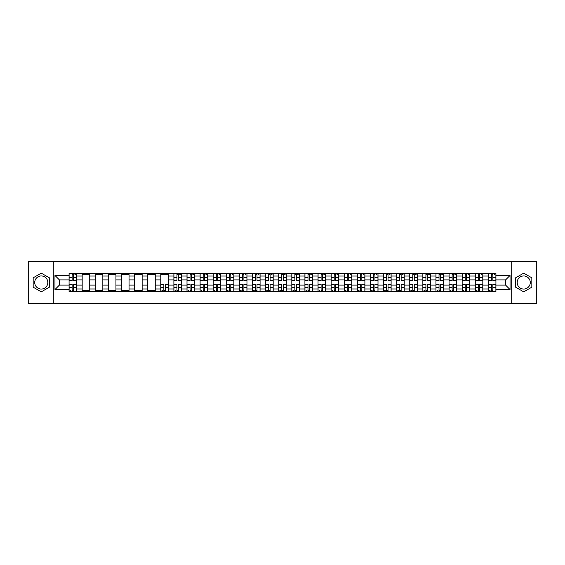 <?xml version="1.0" encoding="UTF-8"?>
<svg xmlns="http://www.w3.org/2000/svg" width="565" height="565" viewBox="0 0 565 565"><rect width="100%" height="100%" fill="white"/><g stroke="black" fill="none" stroke-linecap="round" stroke-linejoin="round"><path stroke-width="0.85" d="M41.266 289.054A6.554 6.554 0 0 1 34.719 282.5A6.554 6.554 0 0 1 41.266 275.946A6.554 6.554 0 0 1 47.82 282.5A6.554 6.554 0 0 1 41.266 289.054M523.734 289.054A6.554 6.554 0 0 1 517.18 282.5A6.554 6.554 0 0 1 523.734 275.946A6.554 6.554 0 0 1 530.281 282.5A6.554 6.554 0 0 1 523.734 289.054M511.721 303.497L536.75 303.497L536.75 261.503L28.25 261.503L28.25 303.497L511.721 303.497L511.721 261.503M82.172 291.526L82.172 276.031L76.628 276.031L76.628 291.526M76.628 276.031L76.628 273.474M82.172 276.031L82.172 273.474M89.736 273.474L89.736 291.526M95.28 291.526L95.28 273.474M102.837 273.474L102.837 291.526M108.381 291.526L108.381 273.474M115.938 273.474L115.938 291.526M121.482 291.526L121.482 273.474M129.046 273.474L129.046 291.526M134.583 291.526L134.583 273.474M142.147 273.474L142.147 291.526M147.691 291.526L147.691 273.474M155.248 273.474L155.248 291.526M160.792 291.526L160.792 273.474M168.349 273.474L168.349 291.526M173.893 291.526L173.893 273.474M181.457 273.474L181.457 291.526M187.001 291.526L187.001 273.474M194.558 273.474L194.558 291.526M200.102 291.526L200.102 273.474M207.659 273.474L207.659 291.526M213.203 291.526L213.203 273.474M220.767 273.474L220.767 291.526M226.311 291.526L226.311 273.474M233.868 273.474L233.868 291.526M239.412 291.526L239.412 273.474M246.969 273.474L246.969 291.526M252.513 291.526L252.513 273.474M260.077 273.474L260.077 291.526M265.621 291.526L265.621 273.474M273.178 273.474L273.178 291.526M278.722 291.526L278.722 273.474M286.278 273.474L286.278 291.526M291.822 291.526L291.822 273.474M299.379 273.474L299.379 291.526M304.923 291.526L304.923 273.474M312.487 273.474L312.487 291.526M318.031 291.526L318.031 273.474M325.588 273.474L325.588 291.526M331.132 291.526L331.132 273.474M338.689 273.474L338.689 291.526M344.233 291.526L344.233 273.474M351.797 273.474L351.797 291.526M357.341 291.526L357.341 273.474M364.898 273.474L364.898 291.526M370.442 291.526L370.442 273.474M377.999 273.474L377.999 291.526M383.543 291.526L383.543 273.474M391.107 273.474L391.107 291.526M396.651 291.526L396.651 273.474M404.208 273.474L404.208 291.526M409.752 291.526L409.752 273.474M417.309 273.474L417.309 291.526M422.853 291.526L422.853 273.474M430.417 273.474L430.417 291.526M435.954 291.526L435.954 273.474M443.518 273.474L443.518 291.526M449.062 291.526L449.062 273.474M456.619 273.474L456.619 291.526M462.163 291.526L462.163 273.474M469.72 273.474L469.72 291.526M475.264 291.526L475.264 273.474M482.828 273.474L482.828 291.526M488.372 291.526L488.372 273.474M488.372 285.106L482.828 285.106M475.264 285.106L469.72 285.106M462.163 285.106L456.619 285.106M449.062 285.106L443.518 285.106M435.954 285.106L430.417 285.106M422.853 285.106L417.309 285.106M409.752 285.106L404.208 285.106M396.651 285.106L391.107 285.106M383.543 285.106L377.999 285.106M370.442 285.106L364.898 285.106M357.341 285.106L351.797 285.106M344.233 285.106L338.689 285.106M331.132 285.106L325.588 285.106M318.031 285.106L312.487 285.106M304.923 285.106L299.379 285.106M291.822 285.106L286.278 285.106M278.722 285.106L273.178 285.106M265.621 285.106L260.077 285.106M252.513 285.106L246.969 285.106M239.412 285.106L233.868 285.106M226.311 285.106L220.767 285.106M213.203 285.106L207.659 285.106M200.102 285.106L194.558 285.106M187.001 285.106L181.457 285.106M173.893 285.106L168.349 285.106M160.792 285.106L155.248 285.106M147.691 285.106L142.147 285.106M134.583 285.106L129.046 285.106M121.482 285.106L115.938 285.106M108.381 285.106L102.837 285.106M95.28 285.106L89.736 285.106M82.172 285.106L76.628 285.106M488.372 279.894L482.828 279.894M475.264 279.894L469.72 279.894M462.163 279.894L456.619 279.894M449.062 279.894L443.518 279.894M435.954 279.894L430.417 279.894M422.853 279.894L417.309 279.894M409.752 279.894L404.208 279.894M396.651 279.894L391.107 279.894M383.543 279.894L377.999 279.894M370.442 279.894L364.898 279.894M357.341 279.894L351.797 279.894M344.233 279.894L338.689 279.894M331.132 279.894L325.588 279.894M318.031 279.894L312.487 279.894M304.923 279.894L299.379 279.894M291.822 279.894L286.278 279.894M278.722 279.894L273.178 279.894M265.621 279.894L260.077 279.894M252.513 279.894L246.969 279.894M239.412 279.894L233.868 279.894M226.311 279.894L220.767 279.894M213.203 279.894L207.659 279.894M200.102 279.894L194.558 279.894M187.001 279.894L181.457 279.894M173.893 279.894L168.349 279.894M160.792 279.894L155.248 279.894M147.691 279.894L142.147 279.894M134.583 279.894L129.046 279.894M121.482 279.894L115.938 279.894M108.381 279.894L102.837 279.894M95.28 279.894L89.736 279.894M82.172 279.894L76.628 279.894M59.41 285.106L69.071 285.106L69.071 279.894L59.41 279.894L59.41 285.106L54.96 289.555L54.96 275.445L69.071 275.445L69.071 279.894M495.929 279.894L495.929 285.106L505.59 285.106L505.59 279.894L495.929 279.894L495.929 273.474L69.071 273.474L69.071 275.445M495.929 275.445L510.04 275.445L510.04 289.555L495.929 289.555L495.929 285.106M69.071 285.106L69.071 291.526L495.929 291.526L495.929 289.555M69.071 289.555L54.96 289.555M53.279 303.497L53.279 261.503M49.374 277.818L41.266 273.142L33.166 277.818L33.166 287.182L41.266 291.858L49.374 287.182L49.374 277.818M531.835 277.818L523.734 273.142L515.626 277.818L515.626 287.182L523.734 291.858L531.835 287.182L531.835 277.818M73.563 290.269L72.136 290.269M72.136 274.731L73.563 274.731M89.736 290.269L82.172 290.269M82.172 274.731L89.736 274.731M102.837 290.269L95.28 290.269M95.28 274.731L102.837 274.731M115.938 290.269L108.381 290.269M108.381 274.731L115.938 274.731M129.046 290.269L121.482 290.269M121.482 274.731L129.046 274.731M142.147 290.269L134.583 290.269M134.583 274.731L142.147 274.731M155.248 290.269L147.691 290.269M147.691 274.731L155.248 274.731M165.284 290.269L163.857 290.269M160.792 274.731L168.349 274.731M178.392 290.269L176.958 290.269M176.958 274.731L178.392 274.731M191.493 290.269L190.066 290.269M190.066 274.731L191.493 274.731M204.594 290.269L203.167 290.269M203.167 274.731L204.594 274.731M217.702 290.269L216.268 290.269M216.268 274.731L217.702 274.731M230.803 290.269L229.376 290.269M229.376 274.731L230.803 274.731M243.903 290.269L242.477 290.269M242.477 274.731L243.903 274.731M257.004 290.269L255.578 290.269M255.578 274.731L257.004 274.731M270.112 290.269L268.686 290.269M268.686 274.731L270.112 274.731M283.213 290.269L281.787 290.269M281.787 274.731L283.213 274.731M296.314 290.269L294.888 290.269M294.888 274.731L296.314 274.731M309.422 290.269L307.996 290.269M307.996 274.731L309.422 274.731M322.523 290.269L321.097 290.269M321.097 274.731L322.523 274.731M335.624 290.269L334.197 290.269M334.197 274.731L335.624 274.731M348.732 290.269L347.298 290.269M347.298 274.731L348.732 274.731M361.833 290.269L360.406 290.269M360.406 274.731L361.833 274.731M374.934 290.269L373.507 290.269M373.507 274.731L374.934 274.731M388.042 290.269L386.608 290.269M386.608 274.731L388.042 274.731M401.143 290.269L399.716 290.269M399.716 274.731L401.143 274.731M414.244 290.269L412.817 290.269M412.817 274.731L414.244 274.731M427.345 290.269L425.918 290.269M425.918 274.731L427.345 274.731M440.453 290.269L439.026 290.269M439.026 274.731L440.453 274.731M453.554 290.269L452.127 290.269M452.127 274.731L453.554 274.731M466.655 290.269L465.228 290.269M465.228 274.731L466.655 274.731M479.763 290.269L478.329 290.269M478.329 274.731L479.763 274.731M492.864 290.269L491.437 290.269M491.437 274.731L492.864 274.731M54.96 275.445L59.41 279.894M505.59 285.106L510.04 289.555M505.59 279.894L510.04 275.445M73.563 280.692L73.563 273.552L76.586 273.552L76.586 280.692L73.563 280.692M72.136 274.647L73.563 274.647M74.912 274.647L75.498 274.647M74.785 273.552L69.114 273.552L69.114 280.692L72.136 280.692L72.136 273.552L70.922 273.552M72.136 284.308L72.136 291.448L69.114 291.448L69.114 284.308L72.136 284.308M73.563 290.353L72.136 290.353M70.794 290.353L70.208 290.353M70.922 291.448L76.586 291.448L76.586 284.308L73.563 284.308L73.563 291.448L74.785 291.448M178.392 280.692L178.392 273.552L181.414 273.552L181.414 280.692L178.392 280.692M176.958 274.647L178.392 274.647M179.734 274.647L180.32 274.647M179.606 273.552L173.935 273.552L173.935 280.692L176.958 280.692L176.958 273.552L175.743 273.552M191.493 280.692L191.493 273.552L194.515 273.552L194.515 280.692L191.493 280.692M190.066 274.647L191.493 274.647M192.835 274.647L193.428 274.647M192.707 273.552L187.043 273.552L187.043 280.692L190.066 280.692L190.066 273.552L188.844 273.552M204.594 280.692L204.594 273.552L207.616 273.552L207.616 280.692L204.594 280.692M203.167 274.647L204.594 274.647M205.943 274.647L206.529 274.647M205.815 273.552L200.144 273.552L200.144 280.692L203.167 280.692L203.167 273.552L201.952 273.552M217.702 280.692L217.702 273.552L220.724 273.552L220.724 280.692L217.702 280.692M216.268 274.647L217.702 274.647M219.043 274.647L219.63 274.647M218.916 273.552L213.245 273.552L213.245 280.692L216.268 280.692L216.268 273.552L215.053 273.552M230.803 280.692L230.803 273.552L233.825 273.552L233.825 280.692L230.803 280.692M229.376 274.647L230.803 274.647M232.144 274.647L232.731 274.647M232.017 273.552L226.353 273.552L226.353 280.692L229.376 280.692L229.376 273.552L228.154 273.552M243.903 280.692L243.903 273.552L246.926 273.552L246.926 280.692L243.903 280.692M242.477 274.647L243.903 274.647M245.245 274.647L245.839 274.647M245.125 273.552L239.454 273.552L239.454 280.692L242.477 280.692L242.477 273.552L241.262 273.552M257.004 280.692L257.004 273.552L260.034 273.552L260.034 280.692L257.004 280.692M255.578 274.647L257.004 274.647M258.353 274.647L258.94 274.647M258.226 273.552L252.555 273.552L252.555 280.692L255.578 280.692L255.578 273.552L254.363 273.552M270.112 280.692L270.112 273.552L273.135 273.552L273.135 280.692L270.112 280.692M268.686 274.647L270.112 274.647M271.454 274.647L272.04 274.647M271.327 273.552L265.656 273.552L265.656 280.692L268.686 280.692L268.686 273.552L267.464 273.552M283.213 280.692L283.213 273.552L286.236 273.552L286.236 280.692L283.213 280.692M281.787 274.647L283.213 274.647M284.555 274.647L285.148 274.647M284.435 273.552L278.764 273.552L278.764 280.692L281.787 280.692L281.787 273.552L280.565 273.552M296.314 280.692L296.314 273.552L299.344 273.552L299.344 280.692L296.314 280.692M294.888 274.647L296.314 274.647M297.663 274.647L298.249 274.647M297.536 273.552L291.865 273.552L291.865 280.692L294.888 280.692L294.888 273.552L293.673 273.552M309.422 280.692L309.422 273.552L312.445 273.552L312.445 280.692L309.422 280.692M307.996 274.647L309.422 274.647M310.764 274.647L311.35 274.647M310.637 273.552L304.966 273.552L304.966 280.692L307.996 280.692L307.996 273.552L306.774 273.552M322.523 280.692L322.523 273.552L325.546 273.552L325.546 280.692L322.523 280.692M321.097 274.647L322.523 274.647M323.865 274.647L324.458 274.647M323.738 273.552L318.074 273.552L318.074 280.692L321.097 280.692L321.097 273.552L319.875 273.552M335.624 280.692L335.624 273.552L338.647 273.552L338.647 280.692L335.624 280.692M334.197 274.647L335.624 274.647M336.973 274.647L337.559 274.647M336.846 273.552L331.175 273.552L331.175 280.692L334.197 280.692L334.197 273.552L332.983 273.552M348.732 280.692L348.732 273.552L351.755 273.552L351.755 280.692L348.732 280.692M347.298 274.647L348.732 274.647M350.074 274.647L350.66 274.647M349.947 273.552L344.276 273.552L344.276 280.692L347.298 280.692L347.298 273.552L346.084 273.552M163.857 284.308L163.857 291.448L160.834 291.448L160.834 284.308L163.857 284.308M165.284 290.353L163.857 290.353M162.515 290.353L161.929 290.353M162.642 291.448L168.314 291.448L168.314 284.308L165.284 284.308L165.284 291.448L166.506 291.448M176.958 284.308L176.958 291.448L173.935 291.448L173.935 284.308L176.958 284.308M178.392 290.353L176.958 290.353M175.616 290.353L175.03 290.353M175.743 291.448L181.414 291.448L181.414 284.308L178.392 284.308L178.392 291.448L179.606 291.448M190.066 284.308L190.066 291.448L187.043 291.448L187.043 284.308L190.066 284.308M191.493 290.353L190.066 290.353M188.724 290.353L188.131 290.353M188.844 291.448L194.515 291.448L194.515 284.308L191.493 284.308L191.493 291.448L192.707 291.448M203.167 284.308L203.167 291.448L200.144 291.448L200.144 284.308L203.167 284.308M204.594 290.353L203.167 290.353M201.825 290.353L201.239 290.353M201.952 291.448L207.616 291.448L207.616 284.308L204.594 284.308L204.594 291.448L205.815 291.448M216.268 284.308L216.268 291.448L213.245 291.448L213.245 284.308L216.268 284.308M217.702 290.353L216.268 290.353M214.926 290.353L214.34 290.353M215.053 291.448L220.724 291.448L220.724 284.308L217.702 284.308L217.702 291.448L218.916 291.448M229.376 284.308L229.376 291.448L226.353 291.448L226.353 284.308L229.376 284.308M230.803 290.353L229.376 290.353M228.027 290.353L227.441 290.353M228.154 291.448L233.825 291.448L233.825 284.308L230.803 284.308L230.803 291.448L232.017 291.448M242.477 284.308L242.477 291.448L239.454 291.448L239.454 284.308L242.477 284.308M243.903 290.353L242.477 290.353M241.135 290.353L240.542 290.353M241.262 291.448L246.926 291.448L246.926 284.308L243.903 284.308L243.903 291.448L245.125 291.448M255.578 284.308L255.578 291.448L252.555 291.448L252.555 284.308L255.578 284.308M257.004 290.353L255.578 290.353M254.236 290.353L253.65 290.353M254.363 291.448L260.034 291.448L260.034 284.308L257.004 284.308L257.004 291.448L258.226 291.448M268.686 284.308L268.686 291.448L265.656 291.448L265.656 284.308L268.686 284.308M270.112 290.353L268.686 290.353M267.337 290.353L266.751 290.353M267.464 291.448L273.135 291.448L273.135 284.308L270.112 284.308L270.112 291.448L271.327 291.448M281.787 284.308L281.787 291.448L278.764 291.448L278.764 284.308L281.787 284.308M283.213 290.353L281.787 290.353M280.445 290.353L279.852 290.353M280.565 291.448L286.236 291.448L286.236 284.308L283.213 284.308L283.213 291.448L284.435 291.448M294.888 284.308L294.888 291.448L291.865 291.448L291.865 284.308L294.888 284.308M296.314 290.353L294.888 290.353M293.546 290.353L292.96 290.353M293.673 291.448L299.344 291.448L299.344 284.308L296.314 284.308L296.314 291.448L297.536 291.448M307.996 284.308L307.996 291.448L304.966 291.448L304.966 284.308L307.996 284.308M309.422 290.353L307.996 290.353M306.647 290.353L306.061 290.353M306.774 291.448L312.445 291.448L312.445 284.308L309.422 284.308L309.422 291.448L310.637 291.448M321.097 284.308L321.097 291.448L318.074 291.448L318.074 284.308L321.097 284.308M322.523 290.353L321.097 290.353M319.755 290.353L319.161 290.353M319.875 291.448L325.546 291.448L325.546 284.308L322.523 284.308L322.523 291.448L323.738 291.448M334.197 284.308L334.197 291.448L331.175 291.448L331.175 284.308L334.197 284.308M335.624 290.353L334.197 290.353M332.856 290.353L332.269 290.353M332.983 291.448L338.647 291.448L338.647 284.308L335.624 284.308L335.624 291.448L336.846 291.448M347.298 284.308L347.298 291.448L344.276 291.448L344.276 284.308L347.298 284.308M348.732 290.353L347.298 290.353M345.957 290.353L345.37 290.353M346.084 291.448L351.755 291.448L351.755 284.308L348.732 284.308L348.732 291.448L349.947 291.448M361.833 280.692L361.833 273.552L364.856 273.552L364.856 280.692L361.833 280.692M360.406 274.647L361.833 274.647M363.175 274.647L363.761 274.647M363.048 273.552L357.384 273.552L357.384 280.692L360.406 280.692L360.406 273.552L359.185 273.552M360.406 284.308L360.406 291.448L357.384 291.448L357.384 284.308L360.406 284.308M361.833 290.353L360.406 290.353M359.058 290.353L358.471 290.353M359.185 291.448L364.856 291.448L364.856 284.308L361.833 284.308L361.833 291.448L363.048 291.448M374.934 280.692L374.934 273.552L377.957 273.552L377.957 280.692L374.934 280.692M373.507 274.647L374.934 274.647M376.276 274.647L376.869 274.647M376.156 273.552L370.485 273.552L370.485 280.692L373.507 280.692L373.507 273.552L372.293 273.552M373.507 284.308L373.507 291.448L370.485 291.448L370.485 284.308L373.507 284.308M374.934 290.353L373.507 290.353M372.166 290.353L371.572 290.353M372.293 291.448L377.957 291.448L377.957 284.308L374.934 284.308L374.934 291.448L376.156 291.448M388.042 280.692L388.042 273.552L391.065 273.552L391.065 280.692L388.042 280.692M386.608 274.647L388.042 274.647M389.384 274.647L389.97 274.647M389.257 273.552L383.586 273.552L383.586 280.692L386.608 280.692L386.608 273.552L385.394 273.552M386.608 284.308L386.608 291.448L383.586 291.448L383.586 284.308L386.608 284.308M388.042 290.353L386.608 290.353M385.266 290.353L384.68 290.353M385.394 291.448L391.065 291.448L391.065 284.308L388.042 284.308L388.042 291.448L389.257 291.448M401.143 280.692L401.143 273.552L404.166 273.552L404.166 280.692L401.143 280.692M399.716 274.647L401.143 274.647M402.485 274.647L403.071 274.647M402.358 273.552L396.686 273.552L396.686 280.692L399.716 280.692L399.716 273.552L398.495 273.552M399.716 284.308L399.716 291.448L396.686 291.448L396.686 284.308L399.716 284.308M401.143 290.353L399.716 290.353M398.367 290.353L397.781 290.353M398.495 291.448L404.166 291.448L404.166 284.308L401.143 284.308L401.143 291.448L402.358 291.448M414.244 280.692L414.244 273.552L417.267 273.552L417.267 280.692L414.244 280.692M412.817 274.647L414.244 274.647M415.586 274.647L416.179 274.647M415.466 273.552L409.795 273.552L409.795 280.692L412.817 280.692L412.817 273.552L411.595 273.552M412.817 284.308L412.817 291.448L409.795 291.448L409.795 284.308L412.817 284.308M414.244 290.353L412.817 290.353M411.475 290.353L410.882 290.353M411.595 291.448L417.267 291.448L417.267 284.308L414.244 284.308L414.244 291.448L415.466 291.448M427.345 280.692L427.345 273.552L430.375 273.552L430.375 280.692L427.345 280.692M425.918 274.647L427.345 274.647M428.694 274.647L429.28 274.647M428.567 273.552L422.895 273.552L422.895 280.692L425.918 280.692L425.918 273.552L424.703 273.552M425.918 284.308L425.918 291.448L422.895 291.448L422.895 284.308L425.918 284.308M427.345 290.353L425.918 290.353M424.576 290.353L423.99 290.353M424.703 291.448L430.375 291.448L430.375 284.308L427.345 284.308L427.345 291.448L428.567 291.448M440.453 280.692L440.453 273.552L443.476 273.552L443.476 280.692L440.453 280.692M439.026 274.647L440.453 274.647M441.795 274.647L442.381 274.647M441.668 273.552L435.996 273.552L435.996 280.692L439.026 280.692L439.026 273.552L437.804 273.552M439.026 284.308L439.026 291.448L435.996 291.448L435.996 284.308L439.026 284.308M440.453 290.353L439.026 290.353M437.677 290.353L437.091 290.353M437.804 291.448L443.476 291.448L443.476 284.308L440.453 284.308L440.453 291.448L441.668 291.448M453.554 280.692L453.554 273.552L456.577 273.552L456.577 280.692L453.554 280.692M452.127 274.647L453.554 274.647M454.896 274.647L455.489 274.647M454.769 273.552L449.104 273.552L449.104 280.692L452.127 280.692L452.127 273.552L450.905 273.552M452.127 284.308L452.127 291.448L449.104 291.448L449.104 284.308L452.127 284.308M453.554 290.353L452.127 290.353M450.785 290.353L450.192 290.353M450.905 291.448L456.577 291.448L456.577 284.308L453.554 284.308L453.554 291.448L454.769 291.448M466.655 280.692L466.655 273.552L469.677 273.552L469.677 280.692L466.655 280.692M465.228 274.647L466.655 274.647M468.004 274.647L468.59 274.647M467.877 273.552L462.205 273.552L462.205 280.692L465.228 280.692L465.228 273.552L464.013 273.552M465.228 284.308L465.228 291.448L462.205 291.448L462.205 284.308L465.228 284.308M466.655 290.353L465.228 290.353M463.886 290.353L463.3 290.353M464.013 291.448L469.677 291.448L469.677 284.308L466.655 284.308L466.655 291.448L467.877 291.448M479.763 280.692L479.763 273.552L482.785 273.552L482.785 280.692L479.763 280.692M478.329 274.647L479.763 274.647M481.105 274.647L481.691 274.647M480.977 273.552L475.306 273.552L475.306 280.692L478.329 280.692L478.329 273.552L477.114 273.552M478.329 284.308L478.329 291.448L475.306 291.448L475.306 284.308L478.329 284.308M479.763 290.353L478.329 290.353M476.987 290.353L476.401 290.353M477.114 291.448L482.785 291.448L482.785 284.308L479.763 284.308L479.763 291.448L480.977 291.448M492.864 280.692L492.864 273.552L495.886 273.552L495.886 280.692L492.864 280.692M491.437 274.647L492.864 274.647M494.206 274.647L494.792 274.647M494.078 273.552L488.414 273.552L488.414 280.692L491.437 280.692L491.437 273.552L490.215 273.552M491.437 284.308L491.437 291.448L488.414 291.448L488.414 284.308L491.437 284.308M492.864 290.353L491.437 290.353M490.088 290.353L489.502 290.353M490.215 291.448L495.886 291.448L495.886 284.308L492.864 284.308L492.864 291.448L494.078 291.448M475.264 276.031L469.72 276.031M462.163 276.031L456.619 276.031M449.062 276.031L443.518 276.031M435.954 276.031L430.417 276.031M422.853 276.031L417.309 276.031M409.752 276.031L404.208 276.031M396.651 276.031L391.107 276.031M383.543 276.031L377.999 276.031M370.442 276.031L364.898 276.031M357.341 276.031L351.797 276.031M344.233 276.031L338.689 276.031M331.132 276.031L325.588 276.031M318.031 276.031L312.487 276.031M304.923 276.031L299.379 276.031M291.822 276.031L286.278 276.031M278.722 276.031L273.178 276.031M265.621 276.031L260.077 276.031M252.513 276.031L246.969 276.031M239.412 276.031L233.868 276.031M226.311 276.031L220.767 276.031M213.203 276.031L207.659 276.031M200.102 276.031L194.558 276.031M187.001 276.031L181.457 276.031M173.893 276.031L168.349 276.031M160.792 276.031L155.248 276.031M147.691 276.031L142.147 276.031M134.583 276.031L129.046 276.031M121.482 276.031L115.938 276.031M108.381 276.031L102.837 276.031M95.28 276.031L89.736 276.031M488.372 276.031L482.828 276.031M475.264 288.969L469.72 288.969M462.163 288.969L456.619 288.969M449.062 288.969L443.518 288.969M435.954 288.969L430.417 288.969M422.853 288.969L417.309 288.969M409.752 288.969L404.208 288.969M396.651 288.969L391.107 288.969M383.543 288.969L377.999 288.969M370.442 288.969L364.898 288.969M357.341 288.969L351.797 288.969M344.233 288.969L338.689 288.969M331.132 288.969L325.588 288.969M318.031 288.969L312.487 288.969M304.923 288.969L299.379 288.969M291.822 288.969L286.278 288.969M278.722 288.969L273.178 288.969M265.621 288.969L260.077 288.969M252.513 288.969L246.969 288.969M239.412 288.969L233.868 288.969M226.311 288.969L220.767 288.969M213.203 288.969L207.659 288.969M200.102 288.969L194.558 288.969M187.001 288.969L181.457 288.969M173.893 288.969L168.349 288.969M160.792 288.969L155.248 288.969M147.691 288.969L142.147 288.969M134.583 288.969L129.046 288.969M121.482 288.969L115.938 288.969M108.381 288.969L102.837 288.969M95.28 288.969L89.736 288.969M82.172 288.969L76.628 288.969M488.372 288.969L482.828 288.969M73.563 280.515L76.586 280.515M73.563 277.683L76.586 277.683M69.114 280.515L72.136 280.515M69.114 277.683L72.136 277.683M72.136 284.485L69.114 284.485M72.136 287.317L69.114 287.317M76.586 284.485L73.563 284.485M76.586 287.317L73.563 287.317M178.392 280.515L181.414 280.515M178.392 277.683L181.414 277.683M173.935 280.515L176.958 280.515M173.935 277.683L176.958 277.683M191.493 280.515L194.515 280.515M191.493 277.683L194.515 277.683M187.043 280.515L190.066 280.515M187.043 277.683L190.066 277.683M204.594 280.515L207.616 280.515M204.594 277.683L207.616 277.683M200.144 280.515L203.167 280.515M200.144 277.683L203.167 277.683M217.702 280.515L220.724 280.515M217.702 277.683L220.724 277.683M213.245 280.515L216.268 280.515M213.245 277.683L216.268 277.683M230.803 280.515L233.825 280.515M230.803 277.683L233.825 277.683M226.353 280.515L229.376 280.515M226.353 277.683L229.376 277.683M243.903 280.515L246.926 280.515M243.903 277.683L246.926 277.683M239.454 280.515L242.477 280.515M239.454 277.683L242.477 277.683M257.004 280.515L260.034 280.515M257.004 277.683L260.034 277.683M252.555 280.515L255.578 280.515M252.555 277.683L255.578 277.683M270.112 280.515L273.135 280.515M270.112 277.683L273.135 277.683M265.656 280.515L268.686 280.515M265.656 277.683L268.686 277.683M283.213 280.515L286.236 280.515M283.213 277.683L286.236 277.683M278.764 280.515L281.787 280.515M278.764 277.683L281.787 277.683M296.314 280.515L299.344 280.515M296.314 277.683L299.344 277.683M291.865 280.515L294.888 280.515M291.865 277.683L294.888 277.683M309.422 280.515L312.445 280.515M309.422 277.683L312.445 277.683M304.966 280.515L307.996 280.515M304.966 277.683L307.996 277.683M322.523 280.515L325.546 280.515M322.523 277.683L325.546 277.683M318.074 280.515L321.097 280.515M318.074 277.683L321.097 277.683M335.624 280.515L338.647 280.515M335.624 277.683L338.647 277.683M331.175 280.515L334.197 280.515M331.175 277.683L334.197 277.683M348.732 280.515L351.755 280.515M348.732 277.683L351.755 277.683M344.276 280.515L347.298 280.515M344.276 277.683L347.298 277.683M163.857 284.485L160.834 284.485M163.857 287.317L160.834 287.317M168.314 284.485L165.284 284.485M168.314 287.317L165.284 287.317M176.958 284.485L173.935 284.485M176.958 287.317L173.935 287.317M181.414 284.485L178.392 284.485M181.414 287.317L178.392 287.317M190.066 284.485L187.043 284.485M190.066 287.317L187.043 287.317M194.515 284.485L191.493 284.485M194.515 287.317L191.493 287.317M203.167 284.485L200.144 284.485M203.167 287.317L200.144 287.317M207.616 284.485L204.594 284.485M207.616 287.317L204.594 287.317M216.268 284.485L213.245 284.485M216.268 287.317L213.245 287.317M220.724 284.485L217.702 284.485M220.724 287.317L217.702 287.317M229.376 284.485L226.353 284.485M229.376 287.317L226.353 287.317M233.825 284.485L230.803 284.485M233.825 287.317L230.803 287.317M242.477 284.485L239.454 284.485M242.477 287.317L239.454 287.317M246.926 284.485L243.903 284.485M246.926 287.317L243.903 287.317M255.578 284.485L252.555 284.485M255.578 287.317L252.555 287.317M260.034 284.485L257.004 284.485M260.034 287.317L257.004 287.317M268.686 284.485L265.656 284.485M268.686 287.317L265.656 287.317M273.135 284.485L270.112 284.485M273.135 287.317L270.112 287.317M281.787 284.485L278.764 284.485M281.787 287.317L278.764 287.317M286.236 284.485L283.213 284.485M286.236 287.317L283.213 287.317M294.888 284.485L291.865 284.485M294.888 287.317L291.865 287.317M299.344 284.485L296.314 284.485M299.344 287.317L296.314 287.317M307.996 284.485L304.966 284.485M307.996 287.317L304.966 287.317M312.445 284.485L309.422 284.485M312.445 287.317L309.422 287.317M321.097 284.485L318.074 284.485M321.097 287.317L318.074 287.317M325.546 284.485L322.523 284.485M325.546 287.317L322.523 287.317M334.197 284.485L331.175 284.485M334.197 287.317L331.175 287.317M338.647 284.485L335.624 284.485M338.647 287.317L335.624 287.317M347.298 284.485L344.276 284.485M347.298 287.317L344.276 287.317M351.755 284.485L348.732 284.485M351.755 287.317L348.732 287.317M361.833 280.515L364.856 280.515M361.833 277.683L364.856 277.683M357.384 280.515L360.406 280.515M357.384 277.683L360.406 277.683M360.406 284.485L357.384 284.485M360.406 287.317L357.384 287.317M364.856 284.485L361.833 284.485M364.856 287.317L361.833 287.317M374.934 280.515L377.957 280.515M374.934 277.683L377.957 277.683M370.485 280.515L373.507 280.515M370.485 277.683L373.507 277.683M373.507 284.485L370.485 284.485M373.507 287.317L370.485 287.317M377.957 284.485L374.934 284.485M377.957 287.317L374.934 287.317M388.042 280.515L391.065 280.515M388.042 277.683L391.065 277.683M383.586 280.515L386.608 280.515M383.586 277.683L386.608 277.683M386.608 284.485L383.586 284.485M386.608 287.317L383.586 287.317M391.065 284.485L388.042 284.485M391.065 287.317L388.042 287.317M401.143 280.515L404.166 280.515M401.143 277.683L404.166 277.683M396.686 280.515L399.716 280.515M396.686 277.683L399.716 277.683M399.716 284.485L396.686 284.485M399.716 287.317L396.686 287.317M404.166 284.485L401.143 284.485M404.166 287.317L401.143 287.317M414.244 280.515L417.267 280.515M414.244 277.683L417.267 277.683M409.795 280.515L412.817 280.515M409.795 277.683L412.817 277.683M412.817 284.485L409.795 284.485M412.817 287.317L409.795 287.317M417.267 284.485L414.244 284.485M417.267 287.317L414.244 287.317M427.345 280.515L430.375 280.515M427.345 277.683L430.375 277.683M422.895 280.515L425.918 280.515M422.895 277.683L425.918 277.683M425.918 284.485L422.895 284.485M425.918 287.317L422.895 287.317M430.375 284.485L427.345 284.485M430.375 287.317L427.345 287.317M440.453 280.515L443.476 280.515M440.453 277.683L443.476 277.683M435.996 280.515L439.026 280.515M435.996 277.683L439.026 277.683M439.026 284.485L435.996 284.485M439.026 287.317L435.996 287.317M443.476 284.485L440.453 284.485M443.476 287.317L440.453 287.317M453.554 280.515L456.577 280.515M453.554 277.683L456.577 277.683M449.104 280.515L452.127 280.515M449.104 277.683L452.127 277.683M452.127 284.485L449.104 284.485M452.127 287.317L449.104 287.317M456.577 284.485L453.554 284.485M456.577 287.317L453.554 287.317M466.655 280.515L469.677 280.515M466.655 277.683L469.677 277.683M462.205 280.515L465.228 280.515M462.205 277.683L465.228 277.683M465.228 284.485L462.205 284.485M465.228 287.317L462.205 287.317M469.677 284.485L466.655 284.485M469.677 287.317L466.655 287.317M479.763 280.515L482.785 280.515M479.763 277.683L482.785 277.683M475.306 280.515L478.329 280.515M475.306 277.683L478.329 277.683M478.329 284.485L475.306 284.485M478.329 287.317L475.306 287.317M482.785 284.485L479.763 284.485M482.785 287.317L479.763 287.317M492.864 280.515L495.886 280.515M492.864 277.683L495.886 277.683M488.414 280.515L491.437 280.515M488.414 277.683L491.437 277.683M491.437 284.485L488.414 284.485M491.437 287.317L488.414 287.317M495.886 284.485L492.864 284.485M495.886 287.317L492.864 287.317"/></g></svg>

